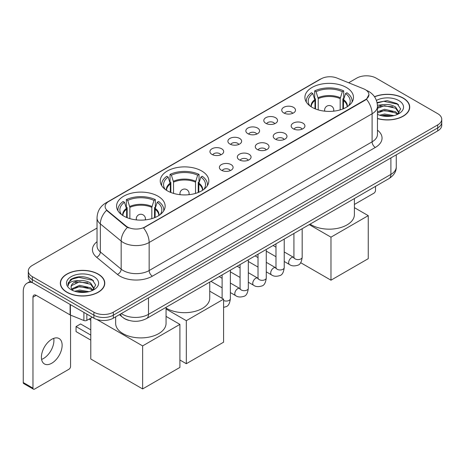 <?xml version="1.0" encoding="UTF-8"?>
<svg xmlns="http://www.w3.org/2000/svg" width="465" height="465" viewBox="0 0 465 465"><rect width="100%" height="100%" fill="white"/><g stroke="black" fill="none" stroke-linecap="round" stroke-linejoin="round"><path stroke-width="0.7" d="M201.711 170.986A24.29 14.026 0 0 0 175.241 167.946A24.29 14.026 0 0 0 160.245 180.902A24.29 14.026 0 0 0 167.359 190.819A24.29 14.026 0 0 0 193.829 193.858A24.29 14.026 0 0 0 208.826 180.902A24.29 14.026 0 0 0 201.711 170.986M158.024 196.207A24.29 14.026 0 0 0 131.554 193.167A24.29 14.026 0 0 0 116.564 206.123A24.29 14.026 0 0 0 123.678 216.033A24.29 14.026 0 0 0 150.149 219.073A24.29 14.026 0 0 0 165.139 206.123A24.29 14.026 0 0 0 158.024 196.207M346.373 87.466A24.29 14.026 0 0 0 319.903 84.427A24.29 14.026 0 0 0 304.906 97.383A24.29 14.026 0 0 0 312.021 107.299A24.29 14.026 0 0 0 338.491 110.339A24.29 14.026 0 0 0 353.487 97.383A24.29 14.026 0 0 0 346.373 87.466M283.76 112.949A6.876 3.97 180 0 1 282.4 111.827A6.876 3.97 180 0 1 284.673 106.892A6.876 3.97 180 0 1 293.485 107.334A6.876 3.97 180 0 1 294.851 111.827A6.876 3.97 180 0 1 283.76 112.949M292.648 113.361A4.127 2.383 0 0 0 291.538 112.199A4.127 2.383 0 0 0 287.475 111.594A4.127 2.383 0 0 0 284.597 113.361M265.811 123.312A6.876 3.97 180 0 1 264.445 122.19A6.876 3.97 180 0 1 266.724 117.256A6.876 3.97 180 0 1 275.53 117.697A6.876 3.97 180 0 1 276.896 122.19A6.876 3.97 180 0 1 265.811 123.312M274.693 123.725A4.127 2.383 0 0 0 273.589 122.562A4.127 2.383 0 0 0 269.526 121.958A4.127 2.383 0 0 0 266.648 123.725M247.857 133.676A6.876 3.97 180 0 1 246.491 132.554A6.876 3.97 180 0 1 248.769 127.619A6.876 3.97 180 0 1 257.575 128.067A6.876 3.97 180 0 1 258.941 132.554A6.876 3.97 180 0 1 247.857 133.676M256.738 134.089A4.127 2.383 0 0 0 255.634 132.926A4.127 2.383 0 0 0 251.571 132.327A4.127 2.383 0 0 0 248.694 134.089M229.902 144.04A6.876 3.97 180 0 1 228.542 142.918A6.876 3.97 180 0 1 230.814 137.989A6.876 3.97 180 0 1 239.626 138.43A6.876 3.97 180 0 1 240.992 142.918A6.876 3.97 180 0 1 229.902 144.04M238.789 144.452A4.127 2.383 0 0 0 237.679 143.296A4.127 2.383 0 0 0 233.616 142.691A4.127 2.383 0 0 0 230.739 144.452M211.953 154.409A6.876 3.97 180 0 1 210.587 153.287A6.876 3.97 180 0 1 212.865 148.352A6.876 3.97 180 0 1 221.671 148.794A6.876 3.97 180 0 1 223.037 153.287A6.876 3.97 180 0 1 211.953 154.409M220.834 154.816A4.127 2.383 0 0 0 219.73 153.659A4.127 2.383 0 0 0 215.667 153.055A4.127 2.383 0 0 0 212.79 154.816M293.194 128.759A6.876 3.97 180 0 1 291.828 127.637A6.876 3.97 180 0 1 294.107 122.702A6.876 3.97 180 0 1 302.913 123.144A6.876 3.97 180 0 1 304.279 127.637A6.876 3.97 180 0 1 293.194 128.759M302.076 129.165A4.127 2.383 0 0 0 300.971 128.009A4.127 2.383 0 0 0 296.908 127.404A4.127 2.383 0 0 0 294.031 129.165M275.239 139.122A6.876 3.97 180 0 1 273.873 138A6.876 3.97 180 0 1 276.152 133.066A6.876 3.97 180 0 1 284.964 133.507A6.876 3.97 180 0 1 286.324 138A6.876 3.97 180 0 1 275.239 139.122M284.127 139.535A4.127 2.383 0 0 0 283.016 138.372A4.127 2.383 0 0 0 278.954 137.768A4.127 2.383 0 0 0 276.076 139.535M257.285 149.486A6.876 3.97 180 0 1 255.924 148.364A6.876 3.97 180 0 1 258.197 143.429A6.876 3.97 180 0 1 267.009 143.871A6.876 3.97 180 0 1 268.375 148.364A6.876 3.97 180 0 1 257.285 149.486M266.172 149.899A4.127 2.383 0 0 0 265.062 148.736A4.127 2.383 0 0 0 260.999 148.137A4.127 2.383 0 0 0 258.122 149.899M239.336 159.85A6.876 3.97 180 0 1 237.97 158.728A6.876 3.97 180 0 1 240.248 153.799A6.876 3.97 180 0 1 249.054 154.241A6.876 3.97 180 0 1 250.42 158.728A6.876 3.97 180 0 1 239.336 159.85M248.217 160.262A4.127 2.383 0 0 0 247.113 159.106A4.127 2.383 0 0 0 243.05 158.501A4.127 2.383 0 0 0 240.173 160.262M221.381 170.219A6.876 3.97 180 0 1 220.015 169.091A6.876 3.97 180 0 1 222.293 164.162A6.876 3.97 180 0 1 231.105 164.604A6.876 3.97 180 0 1 232.465 169.091A6.876 3.97 180 0 1 221.381 170.219M230.262 170.626A4.127 2.383 0 0 0 229.158 169.469A4.127 2.383 0 0 0 225.095 168.865A4.127 2.383 0 0 0 222.218 170.626M363.642 88.832A12.375 7.144 180 0 1 365.298 89.635A12.375 7.144 180 0 1 368.919 94.686A12.375 7.144 180 0 1 365.298 99.737L144.935 226.961A12.375 7.144 180 0 1 126.05 226.007L107.363 210.604A12.375 7.144 180 0 1 105.125 206.506A12.375 7.144 180 0 1 108.752 201.455L321.112 78.847A12.375 7.144 180 0 1 336.956 78.044L363.642 88.832M128.817 320.368A13.747 7.94 180 0 1 123.266 317.769M377.47 118.581A22.227 12.834 0 0 0 409.723 107.13A22.227 12.834 0 0 0 403.213 98.057A22.227 12.834 0 0 0 374.494 96.72M98.272 274.112A22.227 12.834 0 0 0 74.045 271.328A22.227 12.834 0 0 0 60.328 283.185A22.227 12.834 0 0 0 66.838 292.258A22.227 12.834 0 0 0 91.059 295.043A22.227 12.834 0 0 0 104.782 283.185A22.227 12.834 0 0 0 98.272 274.112M60.555 284.342A22.227 12.834 0 0 0 60.479 284.679M368.919 94.686L366.496 99.237L365.298 100.109L143.54 227.955A16.043 9.259 60 0 1 149.149 242.492A18.333 10.585 180 0 1 123.225 242.492A18.333 10.585 180 0 1 121.167 241.079L100.347 223.909A18.333 10.585 180 0 1 97.034 217.841L97.034 245.904A18.333 10.585 0 0 0 100.347 251.978L121.167 269.142A18.333 10.585 0 0 0 123.225 270.554A18.333 10.585 0 0 0 149.149 270.554L372.099 141.837A18.333 10.585 0 0 0 377.47 134.35L377.47 106.287A18.333 10.585 180 0 1 372.099 113.768A16.043 9.259 -120 0 0 366.496 99.237M97.034 228.053L32.323 265.41A13.747 7.94 0 0 0 28.295 271.025L28.295 277.012A13.747 7.94 0 0 0 32.323 282.621L93.895 318.17L93.895 315.177A13.747 7.94 0 0 0 113.338 315.177L437.722 127.898A13.747 7.94 0 0 0 441.75 122.283A13.747 7.94 0 0 1 437.722 127.898L113.338 315.177A13.747 7.94 0 0 1 93.895 315.177L32.323 279.628L93.895 315.177L93.895 312.184A13.747 7.94 0 0 0 113.338 312.184L437.722 124.905A13.747 7.94 0 0 0 441.75 119.29A13.747 7.94 0 0 0 437.722 113.675L376.15 78.132A13.747 7.94 0 0 0 356.707 78.132L348.657 82.776M28.295 274.019A13.747 7.94 0 0 0 32.323 279.628A13.747 7.94 0 0 1 28.295 274.019M128.828 227.955L126.05 226.548L106.532 210.302A16.043 10.73 129.5 0 0 100.347 223.909L100.347 251.978A4.58 3.063 -50.5 0 1 96.592 257.238A22.913 13.229 180 0 1 97.034 241.707M28.295 271.025A13.747 7.94 0 0 0 32.323 276.634L93.895 312.184M104.631 284.679A22.227 12.834 0 0 0 104.549 284.342M409.572 108.624A22.227 12.834 0 0 0 409.491 108.287M93.895 318.17A13.747 7.94 0 0 0 113.338 318.17L437.722 130.892A13.747 7.94 0 0 0 441.75 125.277L441.75 119.29M377.47 118.436A22 12.7 0 0 0 409.491 107.13A22 12.7 0 0 0 403.05 98.15A22 12.7 0 0 0 374.581 96.848M379.673 115.215L384.526 114.024L393.948 115.605M381.573 115.733L384.526 115.215L391.972 116.023M377.47 111.844L384.526 109.275L395.593 111.78L397.953 114.024M377.47 113.036L384.526 110.461L395.593 112.966L397.337 114.442M377.441 105.259L383.892 104.59A11.456 6.615 0 0 0 377.47 107.665M383.892 104.59C388.287 104.131 392.187 104.945 395.593 107.026L398.953 112.303L398.871 113.175M377.47 108.281L384.526 105.712L395.593 108.217L398.912 112.896M377.47 114.123L377.958 114.576M377.47 114.361A16.043 9.259 0 0 0 398.836 113.675A16.043 9.259 0 0 0 398.836 100.58A16.043 9.259 0 0 0 376.418 100.428M397.529 114.355L400.615 108.932L397.093 103.596L387.176 100.632L377.051 102.562M377.162 103.067L383.712 101.283L397.825 104.253L398.511 104.73M380.167 106.688L383.712 106.032L392.786 106.799M380.167 111.443L383.712 110.786L392.786 111.553M381.875 115.802L383.712 115.535L391.797 116.052M354.4 204.443L373.883 193.196A2.29 1.325 120 0 0 375.505 190.388L375.505 186.378M67.001 292.165A22 12.7 0 0 0 90.971 294.92A22 12.7 0 0 0 104.549 283.185A22 12.7 0 0 0 98.109 274.205A22 12.7 0 0 0 74.133 271.45A22 12.7 0 0 0 60.555 283.185A22 12.7 0 0 0 67.001 292.165M74.731 291.27L79.591 290.084L89.007 291.665M76.632 291.793L79.591 291.27L87.031 292.078M71.639 288.945L79.591 285.33L90.652 287.835L93.012 290.084M72.04 289.596L79.591 286.516L90.652 289.021L92.396 290.497M92.587 290.41L95.674 284.987L92.157 279.651C84.618 275.757 77.428 275.716 70.587 279.517L67.942 284.353L68.198 285.911C68.343 282.424 71.93 280.668 78.951 280.645A11.456 6.615 0 0 0 71.099 286.928A11.456 6.615 0 0 0 71.651 288.963L73.022 290.631M78.951 280.645C83.345 280.186 87.246 281 90.652 283.08L94.011 288.358L93.93 289.23M71.099 287.056L71.488 285.65L79.591 281.767L90.652 284.272L93.971 288.951M93.895 276.634A16.043 9.259 0 0 0 71.209 276.634A16.043 9.259 0 0 0 71.209 289.736A16.043 9.259 0 0 0 93.895 289.736A16.043 9.259 0 0 0 93.895 276.634M67.948 284.464L68.442 282.505L72.226 279.122L78.771 277.338L92.884 280.314L93.57 280.784M75.231 282.743L78.771 282.086L87.844 282.854M75.231 287.498L78.771 286.841L87.844 287.608M76.934 291.857L78.771 291.596L86.856 292.107M314.974 108.752L314.974 100.492L312.823 93.541A20.989 12.119 0 0 0 309.382 105.119A20.989 12.119 0 0 0 309.911 105.904M315.508 108.967L315.508 98.836L314.695 98.365L314.695 90.878A22.913 13.229 0 0 1 343.699 90.878L342.327 91.669A20.989 12.119 0 0 0 316.06 91.669L318.217 98.627L318.217 109.891M340.177 109.891L340.177 98.627L342.327 91.669M310.12 224.124A25.209 14.555 0 0 0 311.37 224.909A25.209 14.555 0 0 0 338.84 228.059A25.209 14.555 0 0 0 354.4 214.615L354.4 198.561M343.699 90.878L343.699 98.365L342.885 98.836L342.885 108.967M312.823 93.541L311.451 92.75A22.913 13.229 0 0 0 306.278 101.12A22.913 13.229 0 0 0 306.348 102.143M316.06 91.669L314.695 90.878M352.04 102.143A22.913 13.229 0 0 0 352.11 101.12A22.913 13.229 0 0 0 346.937 92.75L345.571 93.541L343.565 99.615L343.414 108.752M348.483 105.904A20.989 12.119 0 0 0 349.012 105.119A20.989 12.119 0 0 0 345.571 93.541M330.975 280.192L330.975 237.162L368.245 215.644L368.245 258.68L330.975 280.192L300.657 262.69M330.975 237.162L309.26 224.624M354.4 207.652L368.245 215.644M170.318 192.272L170.318 184.012L168.161 177.06A20.989 12.119 0 0 0 164.72 188.639A20.989 12.119 0 0 0 165.249 189.424M170.847 192.487L170.847 182.35L170.033 181.885L170.033 174.398A22.913 13.229 0 0 1 199.037 174.398L197.666 175.189A20.989 12.119 0 0 0 171.399 175.189L173.555 182.141L173.555 193.411M195.515 193.411L195.515 182.141L197.666 175.189M166.057 308.033A25.209 14.555 0 0 0 166.714 308.423A25.209 14.555 0 0 0 194.178 311.579A25.209 14.555 0 0 0 209.738 298.135L209.738 282.081M199.037 174.398L199.037 181.885L198.224 182.35L198.224 192.487M168.161 177.06L166.796 176.27A22.913 13.229 0 0 0 161.622 184.64A22.913 13.229 0 0 0 161.686 185.663M171.399 175.189L170.033 174.398M207.378 185.663A22.913 13.229 0 0 0 207.448 184.64A22.913 13.229 0 0 0 202.275 176.27L200.909 177.06L198.91 183.134L198.753 192.272M203.821 189.424A20.989 12.119 0 0 0 204.35 188.639A20.989 12.119 0 0 0 200.909 177.06M186.32 363.711L186.32 320.681L223.584 299.164L223.584 342.194L186.32 363.711L179.903 360.009M186.32 320.681L166.057 308.981M209.738 291.171L223.584 299.164M126.631 217.486L126.631 209.233L124.481 202.281A20.989 12.119 0 0 0 121.034 213.859A20.989 12.119 0 0 0 121.568 214.644M127.166 217.707L127.166 207.57L126.352 207.105L126.352 199.619A22.913 13.229 0 0 1 155.351 199.619L153.985 200.409A20.989 12.119 0 0 0 127.718 200.409L129.875 207.361L129.875 218.631M151.828 218.631L151.828 207.361L153.985 200.409M115.646 316.839L115.646 323.355A25.209 14.555 0 0 0 123.027 333.643A25.209 14.555 0 0 0 150.497 336.8A25.209 14.555 0 0 0 166.057 323.355L166.057 307.301M155.351 199.619L155.351 207.105L154.537 207.57L154.537 217.707M124.481 202.281L123.109 201.49A22.913 13.229 0 0 0 117.936 209.86A22.913 13.229 0 0 0 118.005 210.883M127.718 200.409L126.352 199.619M163.697 210.883A22.913 13.229 0 0 0 163.767 209.86A22.913 13.229 0 0 0 158.594 201.49L157.222 202.281L155.223 208.355L155.072 217.486M160.134 214.644A20.989 12.119 0 0 0 160.669 213.859A20.989 12.119 0 0 0 157.222 202.281M90.785 340.101L76.039 331.586L76.039 326.575L90.785 335.085M142.633 388.932L142.633 345.902L179.903 324.384L179.903 367.414L142.633 388.932L90.785 358.997L90.785 318.095M142.633 345.902L96.854 319.472M166.057 316.392L179.903 324.384M76.039 326.575L80.579 323.954L90.785 329.848M53.725 338.363A14.665 8.469 -60 0 1 43.541 358.474A14.665 8.469 -60 0 1 41.583 359.393M51.766 363.223A14.665 8.469 120 0 0 61.345 350.302A14.665 8.469 120 0 0 59.102 338.549A14.665 8.469 120 0 0 51.766 339.276A14.665 8.469 120 0 0 42.187 352.203A14.665 8.469 120 0 0 44.437 363.95A14.665 8.469 120 0 0 51.766 363.223M86.845 314.102L86.845 320.373L92.273 317.235M32.166 282.534A18.333 10.585 -120 0 0 27.046 283.214A18.333 10.585 -120 0 0 23.25 291.607L23.25 382.532L32.974 388.147L32.974 297.216A4.58 2.645 60 0 1 33.922 295.118A4.58 2.645 60 0 1 36.212 295.345L70.099 314.91L70.099 304.43M32.974 388.147A2.29 1.325 120 0 0 33.445 389.193L23.727 383.584A2.29 1.325 -60 0 1 23.25 382.532M33.445 389.193A2.29 1.325 120 0 0 34.59 389.083L68.942 369.251A2.29 1.325 120 0 0 70.564 366.443L70.564 315.125M86.845 320.373A2.29 1.325 180 0 1 83.909 320.519L70.401 315.055A2.29 1.325 180 0 1 70.099 314.91M107.363 210.604L107.363 211.145M126.05 226.007L126.05 226.548M144.935 226.961L144.935 227.333M365.298 99.737L365.298 100.109M152.386 276.169A4.58 2.645 60 0 1 149.149 270.554L149.149 242.492L372.099 113.768L372.099 141.837A4.58 2.645 60 0 0 375.342 147.446L152.386 276.169A22.913 13.229 180 0 1 119.982 276.169A22.913 13.229 180 0 1 117.413 274.402L96.592 257.238M377.47 106.287C377.162 99.696 374.261 94.755 368.78 91.46L366.467 90.332A16.043 7.51 112 0 0 366.246 90.251M107.386 202.391A16.043 9.259 -120 0 0 105.724 203.013C100.242 206.309 97.342 211.25 97.034 217.841M105.724 203.013L319.763 79.439A16.043 9.259 60 0 1 320.978 78.922M127.416 227.402A16.043 10.73 129.5 0 0 121.167 241.079L121.167 269.142A4.58 3.063 -50.5 0 1 117.413 274.402M377.47 130.154A22.913 13.229 180 0 1 375.342 147.446M113.338 312.184L113.338 318.17M437.722 124.905L437.722 130.892M32.323 276.634L32.323 282.621M121.342 313.55A18.333 10.585 0 0 0 122.574 314.334A18.333 10.585 0 0 0 148.498 314.334L390.896 174.392A18.333 10.585 0 0 0 396.267 166.906C396.401 171.457 393.977 175.346 388.996 178.583L146.603 318.531A9.166 5.289 60 0 0 148.498 314.334L148.498 297.873M390.896 157.926L390.896 174.392A9.166 5.289 60 0 1 388.996 178.583M120.598 313.98A9.166 6.132 129.5 0 0 122.196 316.961L119.412 314.666M314.974 100.492A17.966 10.37 0 0 0 311.23 106.816M340.177 98.627A17.966 10.37 0 0 0 318.217 98.627M314.822 99.615A18.182 10.497 0 0 0 311.05 106.706M340.328 97.743A18.182 10.497 0 0 0 318.066 97.743M347.338 106.706A18.182 10.497 0 0 0 343.565 99.615M347.157 106.816A17.966 10.37 0 0 0 343.414 100.492M325.023 111.193A4.58 2.645 180 0 1 324.611 110.106L324.611 111.152M333.777 111.152L333.777 110.106A4.58 2.645 180 0 1 333.37 111.193M170.318 184.012A17.966 10.37 0 0 0 166.569 190.336M195.515 182.141A17.966 10.37 0 0 0 173.555 182.141M170.161 183.134A18.182 10.497 0 0 0 166.389 190.226M195.666 181.263A18.182 10.497 0 0 0 173.404 181.263M202.676 190.226A18.182 10.497 0 0 0 198.91 183.134M202.502 190.336A17.966 10.37 0 0 0 198.753 184.012M180.362 194.713A4.58 2.645 180 0 1 179.949 193.62L179.949 194.672M189.116 194.672L189.116 193.62A4.58 2.645 180 0 1 188.709 194.713M126.631 209.233A17.966 10.37 0 0 0 122.888 215.557M151.828 207.361A17.966 10.37 0 0 0 129.875 207.361M126.48 208.355A18.182 10.497 0 0 0 122.708 215.446M151.985 206.483A18.182 10.497 0 0 0 129.718 206.483M158.995 215.446A18.182 10.497 0 0 0 155.223 208.355M158.815 215.557A17.966 10.37 0 0 0 155.072 209.233M136.675 219.933A4.58 2.645 180 0 1 136.268 218.841L136.268 219.893M145.435 219.893L145.435 218.841A4.58 2.645 180 0 1 145.028 219.933M302.18 228.71L302.18 257.215A4.127 2.383 180 0 1 300.779 259.005A4.127 2.383 180 0 1 295.136 258.9A4.127 2.383 180 0 1 293.927 257.215L293.799 258.11L294.165 257.802M302.18 257.215C301.611 262.004 300.128 264.684 297.728 265.242C294.322 266.3 291.584 266.061 289.509 264.533A4.127 2.383 -60 0 1 288.875 261.225A4.127 2.383 -60 0 1 291.572 257.593A4.127 2.383 -60 0 1 291.753 257.494A4.127 2.383 -60 0 1 293.636 257.389L293.915 257.534M284.225 239.074L284.225 267.584A4.127 2.383 180 0 1 282.83 269.369A4.127 2.383 180 0 1 277.187 269.264A4.127 2.383 180 0 1 275.978 267.584L275.844 268.474L276.21 268.166M284.225 267.584C283.662 272.374 282.174 275.048 279.773 275.606C276.367 276.663 273.629 276.425 271.554 274.896A4.127 2.383 -60 0 1 270.926 271.589A4.127 2.383 -60 0 1 273.618 267.956A4.127 2.383 -60 0 1 273.804 267.857A4.127 2.383 -60 0 1 275.681 267.753L275.966 267.904M266.271 249.443L266.271 277.948A4.127 2.383 180 0 1 264.876 279.732A4.127 2.383 180 0 1 259.232 279.634A4.127 2.383 180 0 1 258.023 277.948L257.889 278.837L258.261 278.535M266.271 277.948C265.707 282.737 264.225 285.411 261.824 285.975C258.418 287.027 255.674 286.789 253.605 285.26A4.127 2.383 -60 0 1 252.972 281.959A4.127 2.383 -60 0 1 255.669 278.32A4.127 2.383 -60 0 1 255.849 278.221A4.127 2.383 -60 0 1 257.726 278.117L258.011 278.268M248.322 259.807L248.322 288.312A4.127 2.383 180 0 1 246.921 290.096A4.127 2.383 180 0 1 241.277 289.997A4.127 2.383 180 0 1 240.068 288.312L239.94 289.201L240.306 288.899M248.322 288.312C247.752 293.101 246.27 295.775 243.869 296.339C240.463 297.391 237.725 297.158 235.65 295.624A4.127 2.383 -60 0 1 235.017 292.322A4.127 2.383 -60 0 1 237.714 288.689A4.127 2.383 -60 0 1 237.894 288.591A4.127 2.383 -60 0 1 239.777 288.48L240.056 288.631M230.367 270.171L230.367 298.675A4.127 2.383 180 0 1 228.972 300.466A4.127 2.383 180 0 1 223.584 300.5M32.974 297.216L36.212 295.345M70.401 304.61L70.401 315.055M83.909 320.519L83.909 312.41M319.763 79.439L322.704 78.073M146.603 318.531C139.227 322.239 131.851 322.239 124.475 318.531L122.196 316.961M396.267 166.906L396.267 154.828M409.491 108.967L409.491 107.13M104.549 285.022L104.549 283.185M60.555 285.022L60.555 283.185M306.278 102.033L306.278 101.12M352.11 102.033L352.11 101.12M333.777 110.106A4.58 4.58 0 0 0 326.907 106.136A4.58 4.58 0 0 0 324.611 110.106M161.622 185.552L161.622 184.64M207.448 185.552L207.448 184.64M189.116 193.62A4.58 4.58 0 0 0 182.245 189.656A4.58 4.58 0 0 0 179.949 193.62M117.936 210.773L117.936 209.86M163.767 210.773L163.767 209.86M145.435 218.841A4.58 4.58 0 0 0 138.558 214.877A4.58 4.58 0 0 0 136.268 218.841M90.785 320.199L88.966 319.147M289.509 264.533L284.225 261.481M275.978 256.715L266.271 251.117M293.927 233.477L293.927 257.215M293.636 257.389L284.225 251.954M275.978 247.194L273.071 245.514M271.554 274.896L266.271 271.845M258.023 267.084L248.322 261.481M275.978 243.84L275.978 267.584M275.681 267.753L266.271 262.318M258.023 257.558L255.116 255.878M253.605 285.26L248.322 282.209M240.068 277.448L230.367 271.845M258.023 254.204L258.023 277.948M257.726 278.117L248.322 272.688M240.068 267.921L237.167 266.247M235.65 295.624L230.367 292.578M222.119 287.812L210.965 281.372M240.068 264.568L240.068 288.312M239.777 288.48L230.367 283.051M222.119 278.285L219.213 276.611M230.367 298.675C229.803 303.465 228.315 306.144 225.914 306.702L223.584 307.377M222.119 274.931L222.119 298.315M27.046 283.214L30.428 281.261"/></g></svg>
